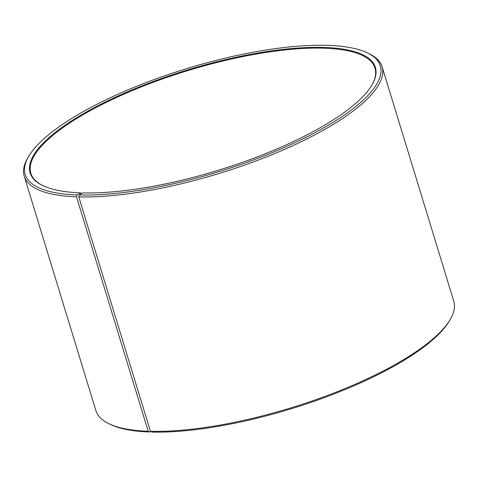 <?xml version="1.0" encoding="UTF-8"?>
<svg xmlns="http://www.w3.org/2000/svg" width="478" height="478" viewBox="0 0 478 478"><rect width="100%" height="100%" fill="white"/><g stroke="black" fill="none" stroke-linecap="round" stroke-linejoin="round"><path stroke-width="0.72" d="M81.35 193.769L80.609 192.843L77.101 194.928L76.528 196.828L148.204 431.264L149.578 431.998L150.582 431.401M371.681 85.443A179.925 52.305 -17 0 0 374.985 68.073A179.925 52.305 -17 0 0 187.627 70.66A179.925 52.305 -17 0 0 30.861 173.287A179.925 52.305 -17 0 0 43.307 185.834M77.101 194.928A185.685 53.978 -17 0 1 28.794 156.192A185.685 53.978 -17 0 1 186.976 68.533A185.685 53.978 -17 0 1 367.14 52.747A185.685 53.978 -17 0 1 303.661 138.483A185.685 53.978 -17 0 1 79.324 194.994L82.772 192.909A180.499 52.472 -17 0 0 252.802 158.582A180.499 52.472 -17 0 0 371.872 85.12A180.499 52.472 -17 0 0 187.418 69.973A180.499 52.472 -17 0 0 42.966 185.679A180.499 52.472 -17 0 0 80.609 192.843M79.324 194.994L78.768 196.894A187.119 54.396 -17 0 0 280.867 150.976A187.119 54.396 -17 0 0 382.107 66.765A187.119 54.396 -17 0 0 368.819 53.542L367.14 52.747M28.794 156.192L27.844 157.788A187.119 54.396 -17 0 0 24.217 176.179A187.119 54.396 -17 0 0 76.528 196.828M78.768 196.894L150.445 431.329A187.119 54.396 -17 0 0 326.719 395.742A187.119 54.396 -17 0 0 450.156 319.591A187.119 54.396 -17 0 0 453.783 301.2L382.107 66.765M24.217 176.179L95.893 410.614A187.119 54.396 -17 0 0 109.181 423.837A187.119 54.396 -17 0 0 148.204 431.264M150.445 431.329L151.807 432.064A185.685 53.978 -17 0 0 326.719 396.752A185.685 53.978 -17 0 0 449.206 321.186L450.156 319.591M109.181 423.837L110.86 424.631A185.685 53.978 -17 0 0 149.578 431.998"/></g></svg>
